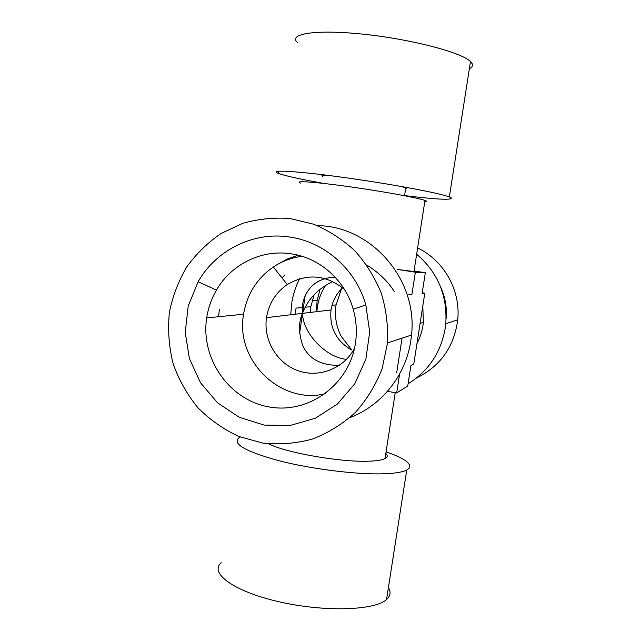 <?xml version="1.0" encoding="UTF-8"?>
<svg xmlns="http://www.w3.org/2000/svg" width="641" height="641" viewBox="0 0 641 641"><rect width="100%" height="100%" fill="white"/><g stroke="black" fill="none" stroke-linecap="round" stroke-linejoin="round"><path stroke-width="0.96" d="M291.439 253.86C319.899 257.962 345.179 280.421 353.199 309.21C356.027 319.146 356.925 329.242 355.899 339.498L355.418 343.304C349.353 384.977 308.105 414.535 268.579 406.843C228.957 399.768 200.377 358.287 206.698 317.92C208.205 308.009 211.458 298.746 216.442 290.125C231.241 264.164 261.921 249.053 291.439 253.86M289.876 237.058C253.636 231.273 216.153 249.942 198.125 281.736L188.198 306.126L185.225 332.415L189.407 358.583L200.425 382.637L217.459 402.732L239.237 417.275L264.1 425.087L290.141 425.464L315.268 418.277L337.454 404.006L354.818 383.735L365.891 359.088L369.681 332.078L365.843 304.972C355.963 269.549 324.803 241.994 289.876 237.058M169.272 313.513L169.577 311.47C172.894 295.541 178.671 280.614 186.908 266.696C196.426 253.644 207.82 242.578 221.081 233.492L242.731 223.332C258.211 218.942 274.044 217.339 290.221 218.533L313.818 224.254C328.953 230.664 342.663 239.534 354.938 250.855C366.083 263.387 374.865 277.497 381.291 293.169C386.17 309.419 388.246 326.013 387.509 342.943L382.156 368.639C375.778 385.009 366.828 399.639 355.298 412.532C342.542 424.078 328.264 432.923 312.447 439.053C296.126 443.468 279.588 444.822 262.85 443.107L238.74 436.441C223.469 429.302 209.847 419.727 197.885 407.7C187.156 394.527 178.911 379.913 173.166 363.84C169.008 347.27 167.71 330.5 169.272 313.513M325.243 393.758C280.229 404.88 235.023 360.138 243.572 314.21C246.977 294.187 256.897 278.45 273.338 266.985C282.072 261.199 291.647 257.642 302.047 256.304M218.581 316.726L219.358 309.475M317.423 225.648C371.203 225.953 418.012 279.5 411.522 335.035L410.761 341.148C405.625 375.69 381.363 405.809 349.834 417.668M354.457 348.456C343.824 368.639 318.881 378.27 297.905 370.666C276.864 363.223 263.171 340.01 266.496 317.648C268.795 303.578 275.726 292.544 287.28 284.548C307.239 273.042 326.309 274.693 344.505 289.516M277.473 264.445L287.384 258.964L298.057 255.19M339.41 365.33C320.949 365.602 308.65 358.856 302.52 345.082C298.562 332.383 298.554 321.806 302.488 313.353L302.52 313.273C300.565 302.039 307.327 277.954 335.163 277.216M282.048 277.954L284.724 274.957M366.7 264.949C378.831 272.609 387.997 281.447 394.215 291.471M346.565 359.305C327.046 358.119 302.881 333.817 302.536 313.433L302.584 313.104C307.824 299.299 317.888 288.762 332.759 281.495M322.904 176.395C320.62 175.434 322.271 175.081 327.839 175.354M401.298 186.467L406.426 188.101L405.601 188.927M385.826 453.459C387.941 455.519 387.677 457.241 385.025 458.627C382.012 460.118 376.371 460.983 368.102 461.216C340.219 462.289 285.894 452.73 268.763 443.86M402.043 338.16L396.683 372.83M387.476 391.322L396.675 392.933L407.732 386.026L410.921 365.53L413.782 364.064L424.799 293.201L422.123 293.426L425.336 272.721L415.36 272.193L411.947 294.267L408.79 294.523M300.725 183.126C293.129 180.433 313.858 181.772 347.775 186.491C381.603 191.17 417.828 197.781 424.967 200.457L426.153 200.954C427.162 201.506 426.69 201.827 424.743 201.907M414.03 271.159C416.41 271.648 416.394 271.776 413.966 271.544L397.596 269.46L415.36 272.193M399.607 373.983L396.675 392.933M386.066 451.881C404.415 458.171 412.051 463.683 408.99 468.411L406.747 470.037C402.724 472.097 395.273 473.346 384.4 473.771C357.494 474.821 311.414 469.14 278.354 460.575C244.237 451.032 231.297 443.3 239.542 437.378L240.223 437.034M321.942 183.102C299.435 179.023 284.86 175.762 278.21 173.326C267.938 169.448 295.685 170.867 342.695 177.317C389.616 183.719 439.686 193.061 449.357 196.963L451.232 197.845C452.826 200.272 437.266 199.527 404.575 195.601M414.054 270.983L425.336 272.721M350.875 349.593C335.996 340.595 329.378 327.383 331.02 309.956L331.036 309.875C332.431 301.206 336.269 293.842 342.558 287.801M295.389 314.202L296.03 308.121L303.433 307.4M305.22 307.223L310.877 306.67L314.074 294.756M422.796 306.102L423.38 322.431C422.579 329.891 420.44 336.918 416.979 343.512M310.268 312.431L310.813 307.103M388.406 587.621C391.114 592.012 390.489 595.986 386.547 599.519C374.761 610.569 324.21 612.211 279.027 601.771C233.725 591.459 209.07 573.11 221.193 562.686M422.219 292.801L424.799 293.201M297.376 42.466C287.737 33.644 316.558 29.182 364.152 34.285C411.658 39.293 461.56 52.458 470.486 61.536L472.185 63.691C473.09 65.686 472.161 67.353 469.372 68.691M317.391 306.775C318.641 298.954 321.429 291.751 325.756 285.157M316.854 311.638L317.343 307.111M291.839 302.223C293.225 293.995 295.83 286.182 299.643 278.779M416.65 254.205C437.859 272.433 447.562 295.613 445.767 323.745L445.158 328.593C440.808 352.678 428.444 371.091 408.077 383.823M290.758 314.755L291.615 303.65M351.709 350.026L341.116 336.116C336.172 326.349 334.474 316.045 336.004 305.212L341.397 288.931M312.143 300.685L317.271 300.3L320.059 289.195M417.62 247.971C443.965 260.398 460.839 290.453 457.722 319.803C454.148 346.829 440.351 366.267 416.338 378.134M316.269 311.71L317.071 301.599M440.704 287.216C445.343 297.352 447.13 307.96 446.072 319.058M216.442 290.125L198.125 281.736M353.199 309.21L365.843 304.972M243.572 314.21L206.698 317.92M387.509 342.943L411.522 335.035M287.28 284.548L273.338 266.985M302.488 313.353L266.496 317.648M305.172 295.733L302.584 313.104M405.769 187.797L404.551 195.729M302.536 313.433L299.587 333.208M395.225 392.677L385.025 458.627M424.967 200.457L413.966 271.544M331.02 309.956L302.528 313.353M423.38 322.431L420.111 323.32M386.547 599.519L406.747 470.037M449.357 196.963L470.486 61.536M278.21 173.326L278.523 171.195M332.014 305.3L336.052 304.892M445.767 323.745L457.722 319.803"/></g></svg>
